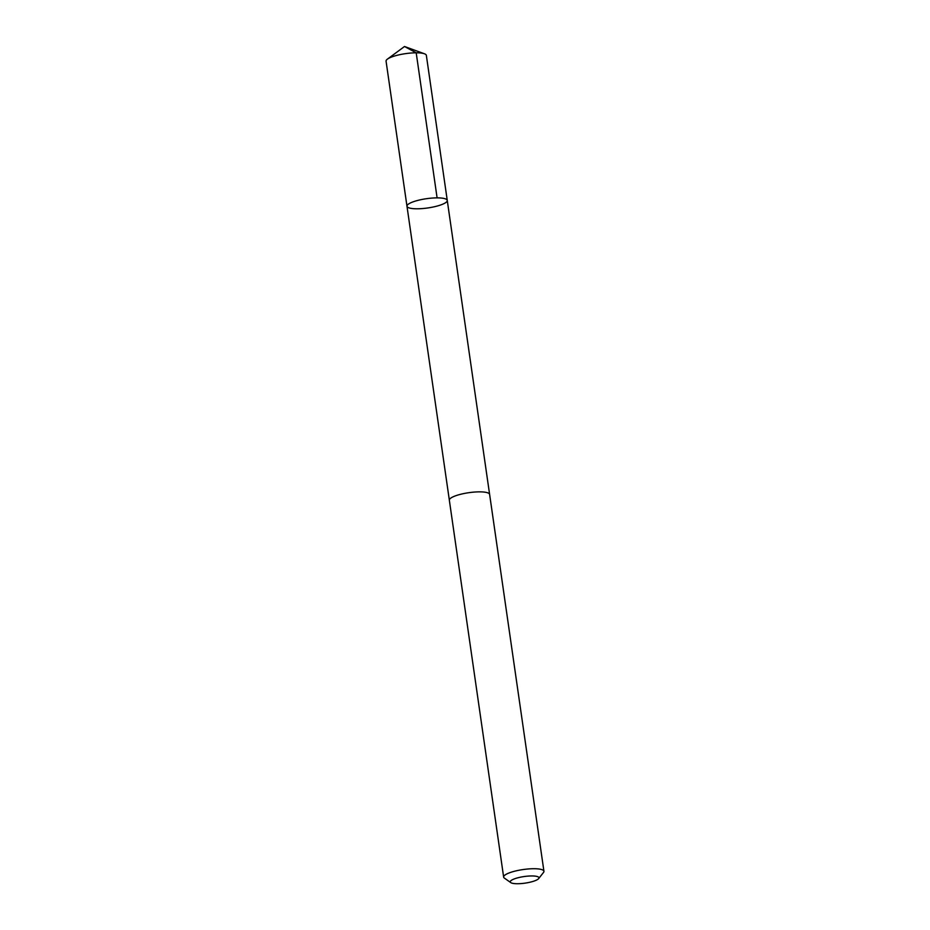 <?xml version="1.0" encoding="UTF-8"?>
<svg xmlns="http://www.w3.org/2000/svg" width="930" height="930" viewBox="0 0 930 930"><rect width="100%" height="100%" fill="white"/><g stroke="black" fill="none" stroke-linecap="round" stroke-linejoin="round"><path stroke-width="1.4" d="M410.886 202.74A20.344 4.685 -8.2 0 1 433.089 198.009A20.344 4.685 -8.2 0 1 447.26 200.427A20.344 4.685 -8.2 0 1 427.788 207.96A20.344 4.685 -8.2 0 1 406.98 206.239A20.344 4.685 -8.2 0 1 410.886 202.74A20.344 4.685 -8.2 0 1 433.089 198.009A20.344 4.685 -8.2 0 1 447.26 200.427L426.359 55.382A20.355 4.685 171.8 0 0 424.475 53.789A20.355 4.685 171.8 0 0 389.984 57.683A20.355 4.685 171.8 0 0 387.426 59.125A20.355 4.685 171.8 0 0 386.066 61.182L406.98 206.239A20.344 4.685 -8.2 0 1 410.886 202.74M538.633 878.618L543.515 872.456A20.355 4.685 171.8 0 0 543.934 871.282L489.622 494.423A20.355 4.685 171.8 0 0 468.813 492.691A20.355 4.685 171.8 0 0 449.341 500.224L503.642 877.083A20.355 4.685 171.8 0 0 504.374 878.094L510.791 882.628A14.473 3.325 171.8 0 0 522.021 883.5A14.473 3.325 171.8 0 0 536.145 880.257A14.473 3.325 171.8 0 0 538.633 878.618A14.473 3.325 171.8 0 0 524.125 876.548A14.473 3.325 171.8 0 0 510.791 882.628M543.934 871.282A20.355 4.685 171.8 0 0 523.113 869.55A20.355 4.685 171.8 0 0 503.642 877.083M437.1 197.869L416.198 52.812L404.515 46.5L387.426 59.125M404.515 46.5L424.475 53.789M489.587 494.249L447.26 200.427M449.329 500.049L406.98 206.239"/></g></svg>
